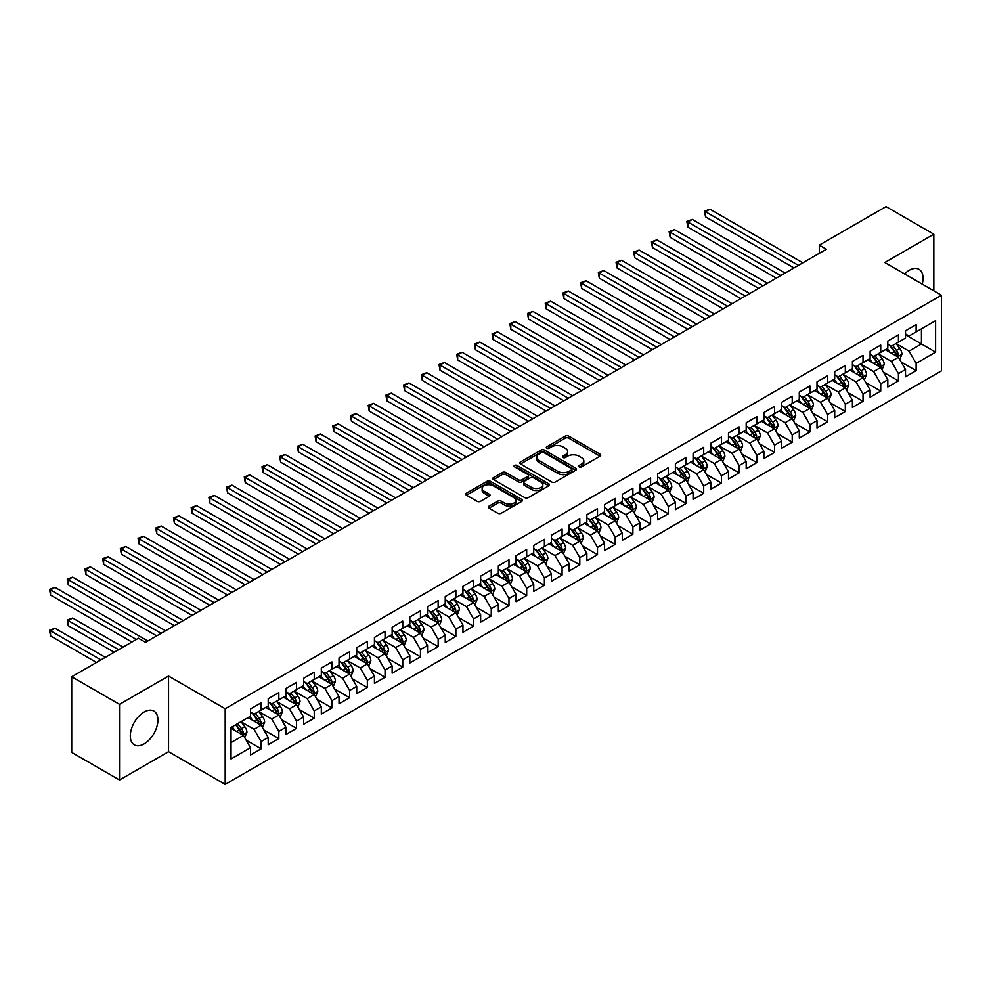 <?xml version="1.0" encoding="UTF-8"?>
<svg xmlns="http://www.w3.org/2000/svg" width="991" height="991" viewBox="0 0 991 991"><rect width="100%" height="100%" fill="white"/><g stroke="black" fill="none" stroke-linecap="round" stroke-linejoin="round"><path stroke-width="1.49" d="M579.128 466.86A1.722 0.991 0 0 0 581.556 466.86L600.026 456.207A2.453 1.425 0 0 0 600.744 455.203A2.453 1.425 0 0 0 600.026 454.2L568.747 436.139A2.453 1.425 0 0 0 565.266 436.139L546.809 446.792A1.722 0.991 0 0 0 546.301 447.498A1.722 0.991 0 0 0 546.809 448.205A1.722 0.991 0 0 0 549.237 448.205L551.628 446.817A7.866 4.546 0 0 1 562.752 446.817L565.353 448.328A7.866 4.546 0 0 1 567.657 451.537A7.866 4.546 0 0 1 565.353 454.745L562.962 456.12A1.722 0.991 0 0 0 562.454 456.826A1.722 0.991 0 0 0 562.962 457.532A1.722 0.991 0 0 0 565.403 457.532L567.781 456.145A7.866 4.546 0 0 1 578.905 456.145L581.519 457.656A7.866 4.546 0 0 1 583.823 460.865A7.866 4.546 0 0 1 581.519 464.073L579.128 465.46A1.722 0.991 0 0 0 578.62 466.154A1.722 0.991 0 0 0 579.128 466.86L579.128 465.46M144.116 743.907A19.523 11.273 120 0 0 156.875 726.7A19.523 11.273 120 0 0 153.878 711.055A19.523 11.273 120 0 0 144.116 712.021A19.523 11.273 120 0 0 131.357 729.227A19.523 11.273 120 0 0 134.355 744.873A19.523 11.273 120 0 0 144.116 743.907M922.225 284.132A19.523 11.273 120 0 0 918.991 269.317A19.523 11.273 120 0 0 909.23 270.295A19.523 11.273 120 0 0 904.56 273.925M488.984 506.166A2.453 1.425 0 0 0 488.266 507.169A2.453 1.425 0 0 0 488.984 508.172L497.755 513.239A2.453 1.425 0 0 0 501.235 513.239L521.737 501.396A2.453 1.425 0 0 0 522.455 500.393A2.453 1.425 0 0 0 521.737 499.39L490.458 481.329A2.453 1.425 0 0 0 486.99 481.329L466.476 493.171A2.453 1.425 0 0 0 465.758 494.175A2.453 1.425 0 0 0 466.476 495.178L477.08 501.297A2.453 1.425 0 0 0 480.561 501.297L489.331 496.231A2.453 1.425 0 0 0 490.05 495.227A2.453 1.425 0 0 0 489.331 494.224L484.079 491.189A6.578 3.791 0 0 1 482.146 488.501A6.578 3.791 0 0 1 486.209 484.995A6.578 3.791 0 0 1 493.369 485.825L513.957 497.705A6.578 3.791 0 0 1 515.89 500.393A6.578 3.791 0 0 1 511.827 503.899A6.578 3.791 0 0 1 504.667 503.081L501.235 501.099A2.453 1.425 0 0 0 497.755 501.099L488.984 506.166L488.984 508.172L497.755 503.143L497.755 501.099M119.515 704.353L119.515 779.991L168.544 751.673L168.544 676.048L119.515 704.353L71.711 676.766L138.455 638.229L145.528 642.317L826.383 249.236L819.297 245.149L819.297 253.324M168.544 676.048L225.192 708.751L941.45 295.231L941.45 370.857L225.192 784.389L225.192 708.751M933.832 290.834L933.832 234.21L884.802 262.516L941.45 295.231M933.832 234.21L886.041 206.611L819.297 245.149M551.801 482.035A2.453 1.425 0 0 0 555.27 482.035L575.783 470.192A2.453 1.425 0 0 0 576.502 469.189A2.453 1.425 0 0 0 575.783 468.186L544.505 450.137A2.453 1.425 0 0 0 541.024 450.137L520.523 461.967A2.453 1.425 0 0 0 519.804 462.97A2.453 1.425 0 0 0 520.523 463.974L551.801 482.035M515.221 467.232A1.722 0.991 0 0 1 516.955 467.479L516.955 465.436L548.754 483.794A2.453 1.425 0 0 1 549.485 484.797A2.453 1.425 0 0 1 548.754 485.801L528.253 497.631A2.453 1.425 0 0 1 524.784 497.631L493.506 479.582L502.276 474.553L502.276 472.509L493.506 477.575A2.453 1.425 0 0 0 492.787 478.579A2.453 1.425 0 0 0 493.506 479.582L493.506 477.575M502.276 474.553A2.453 1.425 0 0 1 505.757 474.553L505.757 472.509A2.453 1.425 0 0 0 502.276 472.509M505.757 472.509L518.442 479.83A2.453 1.425 0 0 0 521.91 479.83L527.732 476.46A2.453 1.425 0 0 0 528.451 475.457A2.453 1.425 0 0 0 527.732 474.454L514.527 466.835A1.722 0.991 0 0 1 514.019 466.129A1.722 0.991 0 0 1 515.085 465.213A1.722 0.991 0 0 1 516.955 465.436M905.514 334.785L921.444 343.976L921.444 328.851L935.603 320.675L916.13 331.923L916.13 324.664L905.514 330.796L905.514 338.055L898.428 342.143L898.428 334.884L887.812 341.015L887.812 348.275L880.726 352.362L880.726 345.103L870.11 351.235L870.11 358.494L863.025 362.582L863.025 355.323L852.409 361.455L852.409 368.714L845.323 372.802L845.323 365.543L834.707 371.675L834.707 378.934L827.621 383.022L827.621 375.762L817.005 381.894L817.005 389.153L809.92 393.241L809.92 385.982L799.291 392.114L799.291 399.373L792.218 403.461L792.218 396.202L781.589 402.334L781.589 409.593L774.516 413.681L774.516 406.421L763.888 412.566L763.888 419.812L756.814 423.9L756.814 416.654L746.186 422.785L746.186 430.032L739.113 434.12L739.113 426.873L728.484 433.005L728.484 440.252L721.411 444.34L721.411 437.093L710.782 443.225L710.782 450.484L703.697 454.572L703.697 447.313L693.081 453.444L693.081 460.704L685.995 464.791L685.995 457.532L675.379 463.664L675.379 470.923L668.293 475.011L668.293 467.752L657.677 473.884L657.677 481.143L650.592 485.231L650.592 477.972L639.975 484.103L639.975 491.363L632.89 495.45L632.89 488.191L622.274 494.323L622.274 501.582L615.188 505.67L615.188 498.411L604.572 504.543L604.572 511.802L597.486 515.89L597.486 508.631L586.858 514.763L586.858 522.022L579.785 526.11L579.785 518.85L569.156 524.982L569.156 532.241L562.083 536.329L562.083 529.07L551.454 535.202L551.454 542.461L544.381 546.549L544.381 539.29L533.753 545.422L533.753 552.681L526.679 556.769L526.679 549.51L516.051 555.654L516.051 562.9L508.978 566.988L508.978 559.742L498.349 565.873L498.349 573.12L491.263 577.208L491.263 569.961L480.647 576.093L480.647 583.34L473.562 587.44L473.562 580.181L462.946 586.313L462.946 593.572L455.86 597.66L455.86 590.401L445.244 596.532L445.244 603.792L438.158 607.879L438.158 600.62L427.542 606.752L427.542 614.011L420.457 618.099L420.457 610.84L409.84 616.972L409.84 624.231L402.755 628.319L402.755 621.06L392.139 627.192L392.139 634.451L385.053 638.538L385.053 631.279L374.437 637.411L374.437 644.67L367.351 648.758L367.351 641.499L356.723 647.631L356.723 654.89L349.65 658.978L349.65 651.719L339.021 657.851L339.021 665.11L331.948 669.198L331.948 661.938L321.319 668.07L321.319 675.329L314.246 679.417L314.246 672.158L303.618 678.29L303.618 685.549L296.544 689.637L296.544 682.378L285.916 688.51L285.916 695.769L278.83 699.857L278.83 692.61L268.214 698.742L268.214 705.988L261.129 710.076L261.129 702.83L250.512 708.961L250.512 716.208L231.039 727.456L231.039 758.933L250.512 747.697L243.427 735.433L231.039 728.274M935.603 320.675L935.603 352.152L916.13 363.4L909.057 351.136L896.223 343.728M901.178 362.025L916.13 370.659L916.13 363.4M916.13 370.659L905.514 376.791L905.514 369.532L898.428 373.619L891.355 361.356L878.522 353.948M883.477 372.244L898.428 380.878L898.428 373.619M898.428 380.878L887.812 387.01L887.812 379.751L880.726 383.839L873.653 371.575L860.82 364.168M865.775 382.464L880.726 391.098L880.726 383.839M880.726 391.098L870.11 397.23L870.11 389.971L863.025 394.059L855.951 381.795L843.106 374.387M848.073 392.684L863.025 401.318L863.025 394.059M863.025 401.318L852.409 407.45L852.409 400.191L845.323 404.278L838.237 392.015L825.404 384.607M830.371 402.903L845.323 411.538L845.323 404.278M845.323 411.538L834.707 417.669L834.707 410.41L827.621 414.498L820.536 402.235L807.702 394.827M812.657 413.123L827.621 421.757L827.621 414.498M827.621 421.757L817.005 427.889L817.005 420.63L809.92 424.718L802.834 412.454L790 405.046M794.955 423.343L809.92 431.977L809.92 424.718M809.92 431.977L799.291 438.109L799.291 430.85L792.218 434.938L785.132 422.674L772.299 415.266M777.254 433.562L792.218 442.197L792.218 434.938M792.218 442.197L781.589 448.328L781.589 441.082L774.516 445.17L767.43 432.894L754.597 425.486M759.552 443.782L774.516 452.416L774.516 445.17M774.516 452.416L763.888 458.548L763.888 451.301L756.814 455.389L749.729 443.126L736.895 435.706M741.85 454.002L756.814 462.636L756.814 455.389M756.814 462.636L746.186 468.768L746.186 461.521L739.113 465.609L732.027 453.345L719.193 445.925M724.148 464.222L739.113 472.856L739.113 465.609M739.113 472.856L728.484 479L728.484 471.741L721.411 475.829L714.325 463.565L701.492 456.145M706.447 474.441L721.411 483.088L721.411 475.829M721.411 483.088L710.782 489.22L710.782 481.96L703.697 486.048L696.623 473.785L683.79 466.377M688.745 484.661L703.697 493.307L703.697 486.048M703.697 493.307L693.081 499.439L693.081 492.18L685.995 496.268L678.922 484.004L666.088 476.597M671.043 494.893L685.995 503.527L685.995 496.268M685.995 503.527L675.379 509.659L675.379 502.4L668.293 506.488L661.22 494.224L648.387 486.816M653.342 505.113L668.293 513.747L668.293 506.488M668.293 513.747L657.677 519.879L657.677 512.62L650.592 516.707L643.518 504.444L630.672 497.036M635.64 515.332L650.592 523.966L650.592 516.707M650.592 523.966L639.975 530.098L639.975 522.839L632.89 526.927L625.804 514.663L612.971 507.256M617.938 525.552L632.89 534.186L632.89 526.927M632.89 534.186L622.274 540.318L622.274 533.059L615.188 537.147L608.102 524.883L595.269 517.475M600.224 535.772L615.188 544.406L615.188 537.147M615.188 544.406L604.572 550.538L604.572 543.279L597.486 547.366L590.401 535.103L577.567 527.695M582.522 545.991L597.486 554.626L597.486 547.366M597.486 554.626L586.858 560.757L586.858 553.498L579.785 557.586L572.699 545.323L559.865 537.915M564.82 556.211L579.785 564.845L579.785 557.586M579.785 564.845L569.156 570.977L569.156 563.718L562.083 567.806L554.997 555.542L542.164 548.134M547.119 566.431L562.083 575.065L562.083 567.806M562.083 575.065L551.454 581.197L551.454 573.938L544.381 578.026L537.295 565.762L524.462 558.354M529.417 576.651L544.381 585.285L544.381 578.026M544.381 585.285L533.753 591.416L533.753 584.17L526.679 588.258L519.594 575.982L506.76 568.574M511.715 586.87L526.679 595.504L526.679 588.258M526.679 595.504L516.051 601.636L516.051 594.389L508.978 598.477L501.892 586.214L489.059 578.794M494.014 597.09L508.978 605.724L508.978 598.477M508.978 605.724L498.349 611.856L498.349 604.609L491.263 608.697L484.19 596.433L471.357 589.013M476.312 607.31L491.263 615.956L491.263 608.697M491.263 615.956L480.647 622.088L480.647 614.829L473.562 618.917L466.488 606.653L453.655 599.233M458.61 617.529L473.562 626.176L473.562 618.917M473.562 626.176L462.946 632.308L462.946 625.048L455.86 629.136L448.787 616.873L435.953 609.465M440.908 627.749L455.86 636.395L455.86 629.136M455.86 636.395L445.244 642.527L445.244 635.268L438.158 639.356L431.085 627.092L418.239 619.685M423.207 637.981L438.158 646.615L438.158 639.356M438.158 646.615L427.542 652.747L427.542 645.488L420.457 649.576L413.371 637.312L400.537 629.904M405.505 648.201L420.457 656.835L420.457 649.576M420.457 656.835L409.84 662.967L409.84 655.708L402.755 659.795L395.669 647.532L382.836 640.124M387.791 658.42L402.755 667.054L402.755 659.795M402.755 667.054L392.139 673.186L392.139 665.927L385.053 670.015L377.967 657.751L365.134 650.344M370.089 668.64L385.053 677.274L385.053 670.015M385.053 677.274L374.437 683.406L374.437 676.147L367.351 680.235L360.266 667.971L347.432 660.563M352.387 678.86L367.351 687.494L367.351 680.235M367.351 687.494L356.723 693.626L356.723 686.367L349.65 690.454L342.564 678.191L329.73 670.783M334.685 689.079L349.65 697.714L349.65 690.454M349.65 697.714L339.021 703.845L339.021 696.586L331.948 700.674L324.862 688.411L312.029 681.003M316.984 699.299L331.948 707.933L331.948 700.674M331.948 707.933L321.319 714.065L321.319 706.806L314.246 710.894L307.16 698.63L294.327 691.222M299.282 709.519L314.246 718.153L314.246 710.894M314.246 718.153L303.618 724.285L303.618 717.026L296.544 721.126L289.459 708.85L276.625 701.442M281.58 719.739L296.544 728.373L296.544 721.126M296.544 728.373L285.916 734.504L285.916 727.258L278.83 731.346L271.757 719.07L258.924 711.662M263.879 729.958L278.83 738.592L278.83 731.346M278.83 738.592L268.214 744.724L268.214 737.477L261.129 741.565L254.055 729.302L241.222 721.882M246.177 740.178L261.129 748.812L261.129 741.565M261.129 748.812L250.512 754.956L250.512 747.697M250.512 712.12L254.055 714.164L261.129 710.076M231.039 742.581L243.427 735.433M268.214 701.901L271.757 703.944L278.83 699.857M254.055 729.302L261.129 725.214L248.035 717.645M268.214 737.477L261.129 725.214M285.916 691.681L289.459 693.725L296.544 689.637M271.757 719.07L278.83 714.982L265.737 707.425M285.916 727.258L278.83 714.982M303.618 681.461L307.16 683.505L314.246 679.417M289.459 708.85L296.544 704.762L283.438 697.206M303.618 717.026L296.544 704.762M321.319 671.241L324.862 673.285L331.948 669.198M307.16 698.63L314.246 694.542L301.14 686.986M321.319 706.806L314.246 694.542M339.021 661.022L342.564 663.066L349.65 658.978M324.862 688.411L331.948 684.323L318.842 676.766M339.021 696.586L331.948 684.323M356.723 650.802L360.266 652.846L367.351 648.758M342.564 678.191L349.65 674.103L336.544 666.547M356.723 686.367L349.65 674.103M374.437 640.582L377.967 642.626L385.053 638.538M360.266 667.971L367.351 663.883L354.245 656.327M374.437 676.147L367.351 663.883M392.139 630.363L395.669 632.407L402.755 628.319M377.967 657.751L385.053 653.664L371.947 646.095M392.139 665.927L385.053 653.664M409.84 620.143L413.371 622.187L420.457 618.099M395.669 647.532L402.755 643.444L389.649 635.875M409.84 655.708L402.755 643.444M427.542 609.923L431.085 611.967L438.158 607.879M413.371 637.312L420.457 633.224L407.363 625.655M427.542 645.488L420.457 633.224M445.244 599.704L448.787 601.748L455.86 597.66M431.085 627.092L438.158 623.005L425.065 615.436M445.244 635.268L438.158 623.005M462.946 589.484L466.488 591.528L473.562 587.44M448.787 616.873L455.86 612.785L442.766 605.216M462.946 625.048L455.86 612.785M480.647 579.252L484.19 581.296L491.263 577.208M466.488 606.653L473.562 602.565L460.468 594.996M480.647 614.829L473.562 602.565M498.349 569.032L501.892 571.076L508.978 566.988M484.19 596.433L491.263 592.345L478.17 584.777M498.349 604.609L491.263 592.345M516.051 558.813L519.594 560.856L526.679 556.769M501.892 586.214L508.978 582.126L495.872 574.557M516.051 594.389L508.978 582.126M533.753 548.593L537.295 550.637L544.381 546.549M519.594 575.982L526.679 571.894L513.573 564.337M533.753 584.17L526.679 571.894M551.454 538.373L554.997 540.417L562.083 536.329M537.295 565.762L544.381 561.674L531.275 554.118M551.454 573.938L544.381 561.674M569.156 528.153L572.699 530.197L579.785 526.11M554.997 555.542L562.083 551.454L548.977 543.898M569.156 563.718L562.083 551.454M586.858 517.934L590.401 519.978L597.486 515.89M572.699 545.323L579.785 541.235L566.679 533.678M586.858 553.498L579.785 541.235M604.572 507.714L608.102 509.758L615.188 505.67M590.401 535.103L597.486 531.015L584.38 523.459M604.572 543.279L597.486 531.015M622.274 497.494L625.804 499.538L632.89 495.45M608.102 524.883L615.188 520.795L602.082 513.227M622.274 533.059L615.188 520.795M639.975 487.275L643.518 489.319L650.592 485.231M625.804 514.663L632.89 510.576L619.796 503.007M639.975 522.839L632.89 510.576M657.677 477.055L661.22 479.099L668.293 475.011M643.518 504.444L650.592 500.356L637.498 492.787M657.677 512.62L650.592 500.356M675.379 466.835L678.922 468.879L685.995 464.791M661.22 494.224L668.293 490.136L655.2 482.567M675.379 502.4L668.293 490.136M693.081 456.616L696.623 458.66L703.697 454.572M678.922 484.004L685.995 479.917L672.901 472.348M693.081 492.18L685.995 479.917M710.782 446.396L714.325 448.44L721.411 444.34M696.623 473.785L703.697 469.697L690.603 462.128M710.782 481.96L703.697 469.697M728.484 436.164L732.027 438.208L739.113 434.12M714.325 463.565L721.411 459.477L708.305 451.908M728.484 471.741L721.411 459.477M746.186 425.944L749.729 427.988L756.814 423.9M732.027 453.345L739.113 449.257L726.007 441.689M746.186 461.521L739.113 449.257M763.888 415.725L767.43 417.768L774.516 413.681M749.729 443.126L756.814 439.025L743.708 431.469M763.888 451.301L756.814 439.025M781.589 405.505L785.132 407.549L792.218 403.461M767.43 432.894L774.516 428.806L761.41 421.249M781.589 441.082L774.516 428.806M799.291 395.285L802.834 397.329L809.92 393.241M785.132 422.674L792.218 418.586L779.112 411.03M799.291 430.85L792.218 418.586M817.005 385.065L820.536 387.109L827.621 383.022M802.834 412.454L809.92 408.366L796.814 400.81M817.005 420.63L809.92 408.366M834.707 374.846L838.237 376.89L845.323 372.802M820.536 402.235L827.621 398.147L814.515 390.59M834.707 410.41L827.621 398.147M852.409 364.626L855.951 366.67L863.025 362.582M838.237 392.015L845.323 387.927L832.229 380.371M852.409 400.191L845.323 387.927M870.11 354.406L873.653 356.45L880.726 352.362M855.951 381.795L863.025 377.707L849.931 370.139M870.11 389.971L863.025 377.707M887.812 344.187L891.355 346.231L898.428 342.143M873.653 371.575L880.726 367.488L867.633 359.919M887.812 379.751L880.726 367.488M905.514 333.967L909.057 336.011L916.13 331.923M891.355 361.356L898.428 357.268L885.335 349.699M905.514 369.532L898.428 357.268M71.711 676.766L71.711 752.392L119.515 779.991M168.544 751.673L225.192 784.389M909.057 351.136L921.444 343.976L935.603 352.152M579.809 467.108L581.519 466.117A7.866 4.546 0 0 0 583.823 462.908L583.823 460.865M567.657 451.537L567.657 453.581A7.866 4.546 0 0 1 565.353 456.789L563.656 457.768M599.989 456.219L568.747 438.183A2.453 1.425 0 0 0 565.266 438.183L547.49 448.44M575.746 470.217L544.505 452.181A2.453 1.425 0 0 0 541.024 452.181L520.56 463.999M571.435 469.895A1.722 0.991 0 0 0 571.943 469.189A1.722 0.991 0 0 0 571.435 468.495L543.985 452.639A1.722 0.991 0 0 0 541.544 452.639L539.03 454.089A7.866 4.546 0 0 0 536.726 457.309A7.866 4.546 0 0 0 539.03 460.518L557.797 471.344A7.866 4.546 0 0 0 568.921 471.344L571.435 469.895L571.435 471.939A1.722 0.991 0 0 0 571.943 471.233L571.943 469.189M536.726 457.309L536.726 459.353A7.866 4.546 0 0 0 539.03 462.562L539.03 460.518M571.435 471.939L568.921 473.388A7.866 4.546 0 0 1 557.797 473.388L539.03 462.562M505.757 474.553L518.442 481.874A2.453 1.425 0 0 0 521.91 481.874L527.732 478.504A2.453 1.425 0 0 0 528.451 477.501L528.451 475.457M516.955 467.479L548.729 485.813M531.597 487.423A6.578 3.791 0 0 0 538.77 488.253A6.578 3.791 0 0 0 542.82 484.748A6.578 3.791 0 0 0 540.9 482.06L533.641 477.873A2.453 1.425 0 0 0 530.16 477.873L524.35 481.23A2.453 1.425 0 0 0 523.62 482.233A2.453 1.425 0 0 0 524.35 483.236L531.597 487.423L531.597 489.467A6.578 3.791 0 0 0 538.77 490.297A6.578 3.791 0 0 0 542.82 486.792L542.82 484.748M523.62 482.233L523.62 484.277A2.453 1.425 0 0 0 524.35 485.28L524.35 483.236M531.597 489.467L524.35 485.28M515.89 500.393L515.89 502.437A6.578 3.791 0 0 1 511.827 505.943A6.578 3.791 0 0 1 504.667 505.125L501.235 503.143A2.453 1.425 0 0 0 497.755 503.143M482.146 488.501L482.146 490.545A6.578 3.791 0 0 0 484.079 493.233L484.079 491.189M489.331 494.224L489.331 496.231L484.079 493.233M521.712 501.421L490.458 483.373A2.453 1.425 0 0 0 486.99 483.373L466.513 495.19M899.741 359.535L901.934 354.183A6.64 3.828 -120 0 0 899.816 348.535L896.062 343.505M890.067 352.437L887.205 348.621M705.53 257.747L758.586 288.381L670.114 237.307L670.114 232.191L674.549 229.639L767.43 283.265M897.177 356.549L898.354 354.468A6.64 3.828 -120 0 0 896.459 350.467L892.693 345.45M890.55 345.76L895.195 351.966A3.382 1.957 60 0 1 895.802 352.994L898.354 354.468M889.385 345.091L894.328 351.694A6.64 3.828 60 0 1 896.236 355.695L896.36 356.079M798.412 265.377L705.53 211.752L709.952 209.2L802.834 262.826M793.989 267.942L705.53 216.868L705.53 211.752L704.551 211.194L709.952 209.2M705.53 216.868L704.551 211.194M882.04 369.754L884.232 364.403A6.64 3.828 -120 0 0 882.114 358.754L878.36 353.725M872.365 362.656L869.503 358.841M687.828 267.966L740.872 298.601L652.412 247.527L652.412 242.423L656.847 239.859L749.729 293.485M879.475 366.769L880.652 364.688A6.64 3.828 -120 0 0 878.757 360.687L874.991 355.67M872.848 355.98L877.493 362.186A3.382 1.957 60 0 1 878.1 363.214L880.652 364.688M871.684 355.311L876.626 361.913A6.64 3.828 60 0 1 878.534 365.914L878.658 366.298M864.338 379.974L866.53 374.623A6.64 3.828 -120 0 0 864.412 368.974L860.659 363.957M854.663 372.876L851.802 369.061M670.114 278.186L723.17 308.82L634.711 257.747L634.711 252.643L639.145 250.079L732.027 303.704M861.774 376.989L862.95 374.908A6.64 3.828 -120 0 0 861.055 370.919L857.289 365.89M855.146 366.212L859.792 372.405A3.382 1.957 60 0 1 860.399 373.434L862.95 374.908M853.982 365.53L858.924 372.145A6.64 3.828 60 0 1 860.82 376.134L860.956 376.518M780.71 275.609L687.828 221.972L692.251 219.42L785.132 273.045M776.287 278.161L687.828 227.088L687.828 221.972L686.85 221.414L692.251 219.42M687.828 227.088L686.85 221.414M763.008 285.829L669.148 231.634L674.549 229.639M670.114 237.307L669.148 231.634M846.636 390.194L848.829 384.842A6.64 3.828 -120 0 0 846.71 379.194L842.945 374.177M836.961 383.096L834.1 379.28M652.412 288.406L705.468 319.04L617.009 267.966L617.009 262.863L621.431 260.299L714.325 313.936M844.072 387.208L845.249 385.127A6.64 3.828 -120 0 0 843.353 381.139L839.588 376.109M837.445 376.431L842.09 382.625A3.382 1.957 60 0 1 842.697 383.653L845.249 385.127M836.268 375.75L841.223 382.365A6.64 3.828 60 0 1 843.118 386.354L843.254 386.738M828.934 400.414L831.127 395.062A6.64 3.828 -120 0 0 829.009 389.413L825.243 384.397M819.26 393.316L816.398 389.5M634.711 298.625L687.766 329.26L599.307 278.186L599.307 273.082L603.73 270.518L696.623 324.156M826.37 397.428L827.547 395.347A6.64 3.828 -120 0 0 825.639 391.358L821.886 386.329M819.743 386.651L824.388 392.845A3.382 1.957 60 0 1 824.995 393.873L827.547 395.347M818.566 385.97L823.521 392.585A6.64 3.828 60 0 1 825.416 396.573L825.553 396.957M745.306 296.049L651.446 241.854L656.847 239.859M652.412 247.527L651.446 241.854M727.605 306.269L633.745 252.073L639.145 250.079M634.711 257.747L633.745 252.073M811.233 410.633L813.425 405.282A6.64 3.828 -120 0 0 811.307 399.633L807.541 394.616M801.558 403.535L798.696 399.72M617.009 308.858L670.065 339.479L581.606 288.406L581.606 283.302L586.028 280.75L678.922 334.376M808.668 407.648L809.845 405.567A6.64 3.828 -120 0 0 807.938 401.578L804.184 396.561M802.041 396.871L806.674 403.064A3.382 1.957 60 0 1 807.293 404.093L809.845 405.567M800.864 396.189L805.819 402.804A6.64 3.828 60 0 1 807.715 406.793L807.851 407.177M709.903 316.488L616.043 262.293L621.431 260.299M617.009 267.966L616.043 262.293M793.531 420.865L795.723 415.502A6.64 3.828 -120 0 0 793.605 409.853L789.839 404.836M783.844 413.755L780.995 409.94M599.307 319.077L652.363 349.699L563.904 298.625L563.904 293.522L568.326 290.97L661.22 344.595M790.967 417.868L792.143 415.786A6.64 3.828 -120 0 0 790.236 411.798L786.482 406.781M784.327 407.09L788.972 413.284A3.382 1.957 60 0 1 789.592 414.312L792.143 415.786M783.163 406.409L788.118 413.024A6.64 3.828 60 0 1 790.013 417.013L790.149 417.397M692.201 326.708L598.341 272.513L603.73 270.518M599.307 278.186L598.341 272.513M775.829 431.085L778.022 425.721A6.64 3.828 -120 0 0 775.903 420.073L772.138 415.056M766.142 423.975L763.293 420.159M581.606 329.297L634.661 359.919L546.202 308.845L546.202 303.741L550.624 301.19L643.518 354.815M773.265 428.087L774.442 426.006A6.64 3.828 -120 0 0 772.534 422.017L768.781 417M766.625 417.31L771.271 423.504A3.382 1.957 60 0 1 771.89 424.532L774.442 426.006M765.461 416.641L770.416 423.244A6.64 3.828 60 0 1 772.311 427.232L772.447 427.616M674.487 336.928L580.627 282.732L586.028 280.75M581.606 288.406L580.627 282.732M758.115 441.305L760.32 435.941A6.64 3.828 -120 0 0 758.202 430.292L754.436 425.275M748.44 434.207L745.591 430.391M563.904 339.517L616.959 370.139L528.5 319.077L528.5 313.961L532.923 311.409L625.804 365.035M755.563 438.307L756.728 436.226A6.64 3.828 -120 0 0 754.832 432.237L751.079 427.22M748.923 427.53L753.569 433.736A3.382 1.957 60 0 1 754.188 434.752L756.728 436.226M747.759 426.861L752.714 433.463A6.64 3.828 60 0 1 754.609 437.452L754.746 437.836M656.785 347.147L562.925 292.964L568.326 290.97M563.904 298.625L562.925 292.964M740.413 451.524L742.606 446.161A6.64 3.828 -120 0 0 740.5 440.512L736.734 435.495M730.739 444.426L727.877 440.611M546.202 349.736L599.258 380.371L510.799 329.297L510.799 324.181L515.221 321.629L608.102 375.255M737.861 448.527L739.026 446.445A6.64 3.828 -120 0 0 737.131 442.457L733.365 437.44M731.222 437.749L735.867 443.956A3.382 1.957 60 0 1 736.486 444.971L739.026 446.445M730.057 437.081L735.012 443.683A6.64 3.828 60 0 1 736.908 447.672L737.044 448.056M639.084 357.367L545.223 303.184L550.624 301.19M546.202 308.845L545.223 303.184M722.712 461.744L724.904 456.38A6.64 3.828 -120 0 0 722.798 450.732L719.032 445.715M713.037 454.646L710.175 450.831M528.5 359.956L581.556 390.59L493.097 339.517L493.097 334.401L497.519 331.849L590.401 385.474M720.16 458.746L721.324 456.665A6.64 3.828 -120 0 0 719.429 452.676L715.663 447.659M713.52 447.969L718.165 454.175A3.382 1.957 60 0 1 718.785 455.203L721.324 456.665M712.356 447.3L717.298 453.903A6.64 3.828 60 0 1 719.206 457.892L719.342 458.276M621.382 367.587L527.522 313.404L532.923 311.409M528.5 319.077L527.522 313.404M705.01 471.964L707.202 466.6A6.64 3.828 -120 0 0 705.084 460.951L701.331 455.934M695.335 464.866L692.474 461.05M510.799 370.176L563.854 400.81L475.395 349.736L475.395 344.62L479.817 342.068L572.699 395.694M702.458 468.966L703.622 466.885A6.64 3.828 -120 0 0 701.727 462.896L697.961 457.879M695.818 458.189L700.464 464.395A3.382 1.957 60 0 1 701.083 465.423L703.622 466.885M694.654 457.52L699.596 464.122A6.64 3.828 60 0 1 701.504 468.111L701.64 468.495M603.68 377.806L509.82 323.623L515.221 321.629M510.799 329.297L509.82 323.623M687.308 482.183L689.501 476.832A6.64 3.828 -120 0 0 687.382 471.183L683.629 466.154M677.633 475.085L674.772 471.27M493.097 380.395L546.152 411.03L457.681 359.956L457.681 354.84L462.116 352.288L554.997 405.914M684.744 479.198L685.921 477.105A6.64 3.828 -120 0 0 684.025 473.116L680.26 468.099M678.117 468.409L682.762 474.615A3.382 1.957 60 0 1 683.369 475.643L685.921 477.105M676.952 467.74L681.895 474.342A6.64 3.828 60 0 1 683.802 478.331L683.926 478.715M585.978 388.026L492.118 333.843L497.519 331.849M493.097 339.517L492.118 333.843M669.606 492.403L671.799 487.052A6.64 3.828 -120 0 0 669.681 481.403L665.927 476.374M659.932 485.305L657.07 481.49M475.395 390.615L528.438 421.249L439.979 370.176L439.979 365.06L444.414 362.508L537.295 416.133M667.042 489.418L668.219 487.324A6.64 3.828 -120 0 0 666.324 483.335L662.558 478.319M660.415 478.628L665.06 484.834A3.382 1.957 60 0 1 665.667 485.863L668.219 487.324M659.25 477.959L664.193 484.562A6.64 3.828 60 0 1 666.101 488.551L666.225 488.935M568.277 398.246L474.416 344.063L479.817 342.068M475.395 349.736L474.416 344.063M651.905 502.623L654.097 497.271A6.64 3.828 -120 0 0 651.979 491.623L648.225 486.593M642.23 495.525L639.368 491.709M457.681 400.835L510.737 431.469L422.277 380.395L422.277 375.279L426.712 372.727L519.594 426.353M649.34 499.637L650.517 497.556A6.64 3.828 -120 0 0 648.622 493.555L644.856 488.538M642.713 488.848L647.358 495.054A3.382 1.957 60 0 1 647.965 496.082L650.517 497.556M641.549 488.179L646.491 494.782A6.64 3.828 60 0 1 648.387 498.783L648.523 499.167M550.575 408.465L456.715 354.283L462.116 352.288M457.681 359.956L456.715 354.283M634.203 512.842L636.395 507.491A6.64 3.828 -120 0 0 634.277 501.842L630.524 496.813M624.528 505.744L621.667 501.929M439.979 411.054L493.035 441.689L404.576 390.615L404.576 385.511L409.01 382.947L501.892 436.573M631.639 509.857L632.815 507.776A6.64 3.828 -120 0 0 630.92 503.775L627.154 498.758M625.011 499.068L629.657 505.274A3.382 1.957 60 0 1 630.264 506.302L632.815 507.776M623.835 498.399L628.79 505.014A6.64 3.828 60 0 1 630.685 509.002L630.821 509.386M532.873 418.697L439.013 364.502L444.414 362.508M439.979 370.176L439.013 364.502M616.501 523.062L618.694 517.711A6.64 3.828 -120 0 0 616.575 512.062L612.81 507.045M606.826 515.964L603.965 512.149M422.277 421.274L475.333 451.908L386.874 400.835L386.874 395.731L391.296 393.167L484.19 446.792M613.937 520.077L615.114 517.996A6.64 3.828 -120 0 0 613.206 514.007L609.453 508.978M607.31 509.3L611.955 515.493A3.382 1.957 60 0 1 612.562 516.522L615.114 517.996M606.133 508.618L611.088 515.233A6.64 3.828 60 0 1 612.983 519.222L613.119 519.606M515.171 428.917L421.311 374.722L426.712 372.727M422.277 380.395L421.311 374.722M598.799 533.282L600.992 527.93A6.64 3.828 -120 0 0 598.874 522.282L595.108 517.265M589.125 526.184L586.263 522.368M404.576 431.494L457.631 462.128L369.172 411.054L369.172 405.951L373.595 403.387L466.488 457.024M596.235 530.296L597.412 528.215A6.64 3.828 -120 0 0 595.504 524.227L591.751 519.197M589.608 519.519L594.241 525.713A3.382 1.957 60 0 1 594.86 526.741L597.412 528.215M588.431 518.838L593.386 525.453A6.64 3.828 60 0 1 595.281 529.442L595.418 529.826M497.47 439.137L403.61 384.942L409.01 382.947M404.576 390.615L403.61 384.942M581.098 543.502L583.29 538.15A6.64 3.828 -120 0 0 581.172 532.501L577.406 527.485M571.411 536.404L568.561 532.588M386.874 441.713L439.93 472.348L351.471 421.274L351.471 416.17L355.893 413.606L448.787 467.244M578.533 540.516L579.71 538.435A6.64 3.828 -120 0 0 577.803 534.446L574.049 529.417M571.894 529.739L576.539 535.933A3.382 1.957 60 0 1 577.158 536.961L579.71 538.435M570.729 529.058L575.684 535.673A6.64 3.828 60 0 1 577.58 539.661L577.716 540.045M479.768 449.357L385.908 395.161L391.296 393.167M386.874 400.835L385.908 395.161M563.396 553.721L565.588 548.37A6.64 3.828 -120 0 0 563.47 542.721L559.704 537.704M553.709 546.623L550.86 542.808M369.172 451.946L422.228 482.567L333.769 431.494L333.769 426.39L338.191 423.838L431.085 477.464M560.832 550.736L562.008 548.655A6.64 3.828 -120 0 0 560.101 544.666L556.347 539.649M554.192 539.959L558.837 546.152A3.382 1.957 60 0 1 559.457 547.181L562.008 548.655M553.028 539.277L557.983 545.892A6.64 3.828 60 0 1 559.878 549.881L560.014 550.265M462.054 459.576L368.194 405.381L373.595 403.387M369.172 411.054L368.194 405.381M545.682 563.953L547.887 558.59A6.64 3.828 -120 0 0 545.768 552.941L542.003 547.924M536.007 556.843L533.158 553.028M351.471 462.165L404.526 492.787L316.067 441.713L316.067 436.61L320.489 434.058L413.371 487.683M543.13 560.956L544.294 558.874A6.64 3.828 -120 0 0 542.399 554.886L538.646 549.869M536.49 550.178L541.136 556.372A3.382 1.957 60 0 1 541.755 557.4L544.294 558.874M535.326 549.497L540.281 556.112A6.64 3.828 60 0 1 542.176 560.101L542.312 560.485M444.352 469.796L350.492 415.601L355.893 413.606M351.471 421.274L350.492 415.601M527.98 574.173L530.185 568.809A6.64 3.828 -120 0 0 528.067 563.161L524.301 558.144M518.305 567.075L515.444 563.247M333.769 472.385L386.824 503.007L298.365 451.946L298.365 446.83L302.788 444.278L395.669 497.903M525.428 571.175L526.593 569.094A6.64 3.828 -120 0 0 524.697 565.105L520.932 560.088M518.788 560.398L523.434 566.592A3.382 1.957 60 0 1 524.053 567.62L526.593 569.094M517.624 559.729L522.579 566.332A6.64 3.828 60 0 1 524.474 570.32L524.611 570.705M426.65 480.016L332.79 425.82L338.191 423.838M333.769 431.494L332.79 425.82M510.278 584.393L512.471 579.029A6.64 3.828 -120 0 0 510.365 573.38L506.599 568.363M500.604 577.295L497.742 573.479M316.067 482.605L369.123 513.227L280.664 462.165L280.664 457.049L285.086 454.497L377.967 508.123M507.726 581.395L508.891 579.314A6.64 3.828 -120 0 0 506.996 575.325L503.23 570.308M501.087 570.618L505.732 576.824A3.382 1.957 60 0 1 506.351 577.84L508.891 579.314M499.922 569.949L504.877 576.551A6.64 3.828 60 0 1 506.773 580.54L506.909 580.924M408.949 490.235L315.088 436.052L320.489 434.058M316.067 441.713L315.088 436.052M492.577 594.612L494.769 589.249A6.64 3.828 -120 0 0 492.651 583.6L488.897 578.583M482.902 587.514L480.04 583.699M298.365 492.824L351.421 523.459L262.962 472.385L262.962 467.269L267.384 464.717L360.266 518.343M490.025 591.615L491.189 589.534A6.64 3.828 -120 0 0 489.294 585.545L485.528 580.528M483.385 580.837L488.03 587.044A3.382 1.957 60 0 1 488.65 588.059L491.189 589.534M482.221 580.169L487.163 586.771A6.64 3.828 60 0 1 489.071 590.76L489.207 591.144M391.247 500.455L297.387 446.272L302.788 444.278M298.365 451.946L297.387 446.272M474.875 604.832L477.067 599.468A6.64 3.828 -120 0 0 474.949 593.82L471.196 588.803M465.2 597.734L462.339 593.919M280.664 503.044L333.719 533.678L245.248 482.605L245.248 477.489L249.682 474.937L342.564 528.562M472.311 601.834L473.487 599.753A6.64 3.828 -120 0 0 471.592 595.764L467.826 590.747M465.683 591.057L470.329 597.263A3.382 1.957 60 0 1 470.936 598.291L473.487 599.753M464.519 590.388L469.461 596.991A6.64 3.828 60 0 1 471.369 600.98L471.493 601.364M373.545 510.675L279.685 456.492L285.086 454.497M280.664 462.165L279.685 456.492M457.173 615.052L459.366 609.7A6.64 3.828 -120 0 0 457.247 604.039L453.494 599.022M447.498 607.954L444.637 604.138M262.962 513.264L316.005 543.898L227.546 492.824L227.546 487.708L231.981 485.156L324.862 538.782M454.609 612.054L455.786 609.973A6.64 3.828 -120 0 0 453.89 605.984L450.125 600.967M447.982 601.277L452.627 607.483A3.382 1.957 60 0 1 453.234 608.511L455.786 609.973M446.817 600.608L451.76 607.21A6.64 3.828 60 0 1 453.667 611.199L453.791 611.583M355.843 520.894L261.983 466.711L267.384 464.717M262.962 472.385L261.983 466.711M439.471 625.271L441.664 619.92A6.64 3.828 -120 0 0 439.546 614.271L435.792 609.242M429.797 618.173L426.935 614.358M245.248 523.483L298.303 554.118L209.844 503.044L209.844 497.928L214.279 495.376L307.16 549.002M436.907 622.286L438.084 620.193A6.64 3.828 -120 0 0 436.189 616.204L432.423 611.187M430.28 611.497L434.925 617.703A3.382 1.957 60 0 1 435.532 618.731L438.084 620.193M429.115 610.828L434.058 617.43A6.64 3.828 60 0 1 435.953 621.419L436.09 621.803M338.142 531.114L244.281 476.931L249.682 474.937M245.248 482.605L244.281 476.931M421.77 635.491L423.962 630.14A6.64 3.828 -120 0 0 421.844 624.491L418.091 619.462M412.095 628.393L409.233 624.578M227.546 533.703L280.602 564.337L192.143 513.264L192.143 508.148L196.577 505.596L289.459 559.221M419.205 632.506L420.382 630.425A6.64 3.828 -120 0 0 418.487 626.423L414.721 621.407M412.578 621.716L417.223 627.922A3.382 1.957 60 0 1 417.83 628.951L420.382 630.425M411.414 621.047L416.356 627.65A6.64 3.828 60 0 1 418.252 631.651L418.388 632.035M320.44 541.334L226.58 487.151L231.981 485.156M227.546 492.824L226.58 487.151M404.068 645.711L406.26 640.359A6.64 3.828 -120 0 0 404.142 634.711L400.376 629.681M394.393 638.613L391.532 634.797M209.844 543.923L262.9 574.557L174.441 523.483L174.441 518.367L178.863 515.815L271.757 569.441M401.504 642.725L402.68 640.644A6.64 3.828 -120 0 0 400.785 636.643L397.019 631.626M394.876 631.936L399.522 638.142A3.382 1.957 60 0 1 400.129 639.17L402.68 640.644M393.7 631.267L398.655 637.87A6.64 3.828 60 0 1 400.55 641.871L400.686 642.255M302.738 551.553L208.878 497.371L214.279 495.376M209.844 503.044L208.878 497.371M386.366 655.931L388.559 650.579A6.64 3.828 -120 0 0 386.44 644.93L382.675 639.901M376.691 648.832L373.83 645.017M192.143 554.142L245.198 584.777L156.739 533.703L156.739 528.599L161.161 526.035L254.055 579.661M383.802 652.945L384.979 650.864A6.64 3.828 -120 0 0 383.071 646.875L379.318 641.846M377.175 642.168L381.82 648.362A3.382 1.957 60 0 1 382.427 649.39L384.979 650.864M375.998 641.487L380.953 648.102A6.64 3.828 60 0 1 382.848 652.09L382.984 652.474M285.036 561.786L191.176 507.59L196.577 505.596M192.143 513.264L191.176 507.59M368.664 666.15L370.857 660.799A6.64 3.828 -120 0 0 368.739 655.15L364.973 650.133M358.99 659.052L356.128 655.237M174.441 564.362L227.496 594.996L139.037 543.923L139.037 538.819L143.46 536.255L236.354 589.893M366.1 663.165L367.277 661.084A6.64 3.828 -120 0 0 365.369 657.095L361.616 652.066M359.46 652.388L364.106 658.581A3.382 1.957 60 0 1 364.725 659.61L367.277 661.084M358.296 651.706L363.251 658.321A6.64 3.828 60 0 1 365.146 662.31L365.283 662.694M267.335 572.005L173.475 517.81L178.863 515.815M174.441 523.483L173.475 517.81M350.963 676.37L353.155 671.018A6.64 3.828 -120 0 0 351.037 665.37L347.271 660.353M341.276 669.272L338.426 665.457M156.739 574.582L209.795 605.216L121.336 554.142L121.336 549.039L125.758 546.475L218.652 600.112M348.398 673.385L349.575 671.303A6.64 3.828 -120 0 0 347.668 667.315L343.914 662.285M341.759 662.607L346.404 668.801A3.382 1.957 60 0 1 347.023 669.829L349.575 671.303M340.594 661.926L345.549 668.541A6.64 3.828 60 0 1 347.445 672.53L347.581 672.914M249.621 582.225L155.76 528.03L161.161 526.035M156.739 533.703L155.76 528.03M333.249 686.59L335.454 681.238A6.64 3.828 -120 0 0 333.335 675.589L329.569 670.573M323.574 679.492L320.725 675.676M139.037 584.814L192.093 615.436L103.634 564.362L103.634 559.258L108.056 556.707L200.938 610.332M330.697 683.604L331.861 681.523A6.64 3.828 -120 0 0 329.966 677.534L326.212 672.505M324.057 672.827L328.702 679.021A3.382 1.957 60 0 1 329.322 680.049L331.861 681.523M322.893 672.146L327.848 678.761A6.64 3.828 60 0 1 329.743 682.749L329.879 683.133M231.919 592.445L138.059 538.249L143.46 536.255M139.037 543.923L138.059 538.249M315.547 696.809L317.752 691.458A6.64 3.828 -120 0 0 315.634 685.809L311.868 680.792M305.872 689.711L303.011 685.896M121.336 595.034L174.391 625.655L85.932 574.582L85.932 569.478L90.354 566.926L183.236 620.552M312.995 693.824L314.159 691.743A6.64 3.828 -120 0 0 312.264 687.754L308.511 682.737M306.355 683.047L311.001 689.24A3.382 1.957 60 0 1 311.62 690.269L314.159 691.743M305.191 682.365L310.146 688.98A6.64 3.828 60 0 1 312.041 692.969L312.177 693.353M214.217 602.664L120.357 548.469L125.758 546.475M121.336 554.142L120.357 548.469M297.845 707.041L300.038 701.678A6.64 3.828 -120 0 0 297.932 696.029L294.166 691.012M288.17 699.931L285.309 696.116M103.634 605.253L156.689 635.875L68.23 584.801L68.23 579.698L72.653 577.146L165.534 630.771M295.293 704.044L296.458 701.962A6.64 3.828 -120 0 0 294.562 697.974L290.797 692.957M288.654 693.266L293.299 699.46A3.382 1.957 60 0 1 293.918 700.488L296.458 701.962M287.489 692.585L292.444 699.2A6.64 3.828 60 0 1 294.339 703.189L294.476 703.573M196.515 612.884L102.655 558.689L108.056 556.707M103.634 564.362L102.655 558.689M280.143 717.261L282.336 711.897A6.64 3.828 -120 0 0 280.218 706.249L276.464 701.232M270.469 710.163L267.607 706.335M85.932 615.473L131.902 642.007L50.529 595.034L50.529 589.918L54.951 587.366L147.832 640.991M277.591 714.263L278.756 712.182A6.64 3.828 -120 0 0 276.861 708.193L273.095 703.176M270.952 703.486L275.597 709.68A3.382 1.957 60 0 1 276.216 710.708L278.756 712.182M269.787 702.817L274.73 709.42A6.64 3.828 60 0 1 276.638 713.409L276.774 713.793M178.814 623.104L84.953 568.908L90.354 566.926M85.932 574.582L84.953 568.908M262.442 727.481L264.634 722.117A6.64 3.828 -120 0 0 262.516 716.468L258.762 711.451M252.767 720.383L249.905 716.567M123.045 647.123L72.653 618.025L68.23 620.577L68.23 625.693L114.2 652.227M259.877 724.483L261.054 722.402A6.64 3.828 -120 0 0 259.159 718.413L255.393 713.396M253.25 713.706L257.895 719.912A3.382 1.957 60 0 1 258.515 720.928L261.054 722.402M252.086 713.037L257.028 719.639A6.64 3.828 60 0 1 258.936 723.628L259.06 724.012M68.23 625.693L67.252 620.019L118.623 649.675M67.252 620.019L72.653 618.025M161.112 633.323L67.252 579.14L72.653 577.146M68.23 584.801L67.252 579.14M244.74 737.7L246.932 732.337A6.64 3.828 -120 0 0 244.814 726.688L241.061 721.671M235.065 730.602L232.204 726.787M105.343 657.343L54.951 628.244L50.529 630.796L50.529 635.912L96.499 662.459M242.176 734.703L243.352 732.622A6.64 3.828 -120 0 0 241.457 728.633L237.691 723.616M236.031 724.57L240.194 730.132A3.382 1.957 60 0 1 240.801 731.16L243.352 732.622M235.573 724.842L239.326 729.859A6.64 3.828 60 0 1 241.234 733.848L241.358 734.232M50.529 635.912L49.55 630.239L100.921 659.895M49.55 630.239L54.951 628.244M136.324 639.455L49.55 589.36L54.951 587.366M50.529 595.034L49.55 589.36M581.519 466.117L581.519 464.073M562.962 457.532L562.962 456.12M565.353 456.789L565.353 454.745M546.809 448.205L546.809 446.792M565.266 438.183L565.266 436.139M568.747 438.183L568.747 436.139M600.026 456.207L600.026 454.2M520.523 463.974L520.523 461.967M541.024 452.181L541.024 450.137M544.505 452.181L544.505 450.137M575.783 470.192L575.783 468.186M557.797 473.388L557.797 471.344M568.921 473.388L568.921 471.344M518.442 481.874L518.442 479.83M521.91 481.874L521.91 479.83M527.732 478.504L527.732 476.46M548.754 485.801L548.754 483.794M501.235 503.143L501.235 501.099M504.667 505.125L504.667 503.081M466.476 495.178L466.476 493.171M486.99 483.373L486.99 481.329M490.458 483.373L490.458 481.329M521.737 501.396L521.737 499.39M897.598 356.785L901.897 354.307M896.459 350.467L899.816 348.535M891.566 353.304L894.328 351.694M879.897 367.004L884.195 364.527M878.757 360.687L882.114 358.754M873.851 363.524L876.626 361.913M862.195 377.224L866.493 374.747M861.055 370.919L864.412 368.974M856.15 373.743L858.924 372.145M844.493 387.444L848.779 384.966M843.353 381.139L846.71 379.194M838.448 383.963L841.223 382.365M826.791 397.664L831.077 395.186M825.639 391.358L829.009 389.413M820.746 394.183L823.521 392.585M809.09 407.883L813.376 405.406M807.938 401.578L811.307 399.633M803.044 404.402L805.819 402.804M791.388 418.115L795.674 415.625M790.236 411.798L793.605 409.853M785.343 414.622L788.118 413.024M773.686 428.335L777.972 425.857M772.534 422.017L775.903 420.073M767.641 424.842L770.416 423.244M755.984 438.555L760.27 436.077M754.832 432.237L758.202 430.292M749.939 435.061L752.714 433.463M738.27 448.774L742.569 446.297M737.131 442.457L740.5 440.512M732.238 445.281L735.012 443.683M720.568 458.994L724.867 456.517M719.429 452.676L722.798 450.732M714.536 455.501L717.298 453.903M702.867 469.214L707.165 466.736M701.727 462.896L705.084 460.951M696.834 465.72L699.596 464.122M685.165 479.433L689.463 476.956M684.025 473.116L687.382 471.183M679.132 475.94L681.895 474.342M667.463 489.653L671.762 487.176M666.324 483.335L669.681 481.403M661.418 486.172L664.193 484.562M649.762 499.873L654.06 497.395M648.622 493.555L651.979 491.623M643.716 496.392L646.491 494.782M632.06 510.092L636.346 507.615M630.92 503.775L634.277 501.842M626.015 506.612L628.79 505.014M614.358 520.312L618.644 517.835M613.206 514.007L616.575 512.062M608.313 516.831L611.088 515.233M596.656 530.532L600.942 528.054M595.504 524.227L598.874 522.282M590.611 527.051L593.386 525.453M578.955 540.752L583.241 538.274M577.803 534.446L581.172 532.501M572.909 537.271L575.684 535.673M561.253 550.984L565.539 548.494M560.101 544.666L563.47 542.721M555.208 547.49L557.983 545.892M543.551 561.203L547.837 558.726M542.399 554.886L545.768 552.941M537.506 557.71L540.281 556.112M525.837 571.423L530.135 568.945M524.697 565.105L528.067 563.161M519.804 567.93L522.579 566.332M508.135 581.643L512.434 579.165M506.996 575.325L510.365 573.38M502.103 578.149L504.877 576.551M490.434 591.862L494.732 589.385M489.294 585.545L492.651 583.6M484.401 588.369L487.163 586.771M472.732 602.082L477.03 599.605M471.592 595.764L474.949 593.82M466.699 598.589L469.461 596.991M455.03 612.302L459.329 609.824M453.89 605.984L457.247 604.039M448.997 608.808L451.76 607.21M437.328 622.521L441.627 620.044M436.189 616.204L439.546 614.271M431.283 619.028L434.058 617.43M419.627 632.741L423.925 630.264M418.487 626.423L421.844 624.491M413.581 629.26L416.356 627.65M401.925 642.961L406.211 640.483M400.785 636.643L404.142 634.711M395.88 639.48L398.655 637.87M384.223 653.18L388.509 650.703M383.071 646.875L386.44 644.93M378.178 649.7L380.953 648.102M366.521 663.4L370.807 660.923M365.369 657.095L368.739 655.15M360.476 659.919L363.251 658.321M348.82 673.62L353.106 671.142M347.668 667.315L351.037 665.37M342.775 670.139L345.549 668.541M331.118 683.84L335.404 681.362M329.966 677.534L333.335 675.589M325.073 680.359L327.848 678.761M313.404 694.072L317.702 691.582M312.264 687.754L315.634 685.809M307.371 690.578L310.146 688.98M295.702 704.291L300 701.814M294.562 697.974L297.932 696.029M289.669 700.798L292.444 699.2M278 714.511L282.299 712.034M276.861 708.193L280.218 706.249M271.968 711.018L274.73 709.42M260.299 724.731L264.597 722.253M259.159 718.413L262.516 716.468M254.266 721.237L257.028 719.639M242.597 734.95L246.895 732.473M241.457 728.633L244.814 726.688M236.564 731.457L239.326 729.859"/></g></svg>
